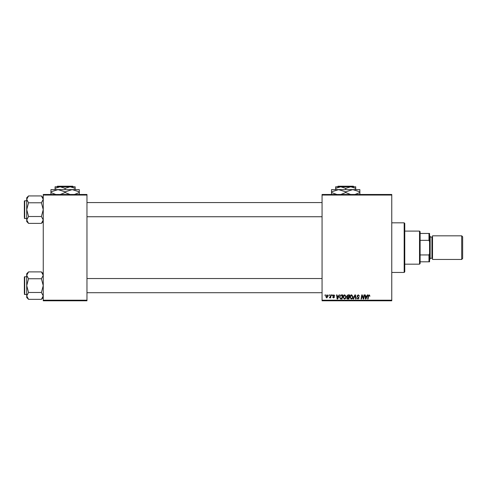 <?xml version="1.0" encoding="UTF-8"?>
<svg xmlns="http://www.w3.org/2000/svg" width="487" height="487" viewBox="0 0 487 487"><rect width="100%" height="100%" fill="white"/><g stroke="black" fill="none" stroke-linecap="round" stroke-linejoin="round"><path stroke-width="0.73" d="M322.065 194.471L391.767 194.471L391.767 195.062L322.065 195.062L322.065 194.471M342.951 297.24C342.945 295.926 343.548 295.122 344.753 294.836L346.172 296.626L345.606 298.458L344.382 299.079L342.951 297.24M338.599 296.017L339.104 294.891L339.573 294.891L337.649 299.024L337.126 299.024L336.56 294.891L336.992 294.891L337.132 296.017L338.599 296.017M369.17 294.836L369.98 296.126L369.548 296.181L369.146 295.323L368.58 296.096L368.081 299.024L367.648 299.024L368.16 295.993L369.17 294.836M356.971 296.053L358.268 294.836L359.546 296.236L358.237 295.323L357.397 296.011L359.114 297.983L357.957 299.079L356.752 297.788L357.975 298.598L358.688 298.007L356.971 296.053M353.105 299.024L354.907 294.891L355.461 294.891L356.094 299.024L355.656 299.024L355.114 295.481L353.568 299.024L353.105 299.024M349.824 297.24C349.818 295.926 350.421 295.122 351.626 294.836L353.051 296.626L352.485 298.458L351.255 299.079L349.824 297.24M324.969 295.481L325.072 294.891L325.499 294.891L325.407 295.481L324.969 295.481M322.065 300.205L391.767 300.205L391.767 300.796L322.065 300.796L322.065 195.062M391.767 300.205L391.767 195.062M346.762 296.175L347.955 294.891L349.611 294.891L348.911 299.024L347.28 298.957L346.714 298.02L347.28 297.009L346.762 296.175M366.9 296.017L367.405 294.891L367.874 294.891L365.95 299.024L365.427 299.024L364.86 294.891L365.293 294.891L365.433 296.017L366.9 296.017M363.558 297.417L363.996 294.891L364.434 294.891L363.728 299.024L363.272 299.024L362.091 295.518L361.512 299.024L361.08 299.024L361.78 294.891L362.231 294.891L363.424 298.397L363.558 297.417M333.82 294.836L334.843 295.913L333.796 295.213L333.236 295.676L334.466 297.094L333.565 297.953L332.591 297.04L333.589 297.575L334.039 297.161L332.804 295.706L333.82 294.836M340.851 294.988L342.738 294.891L342.038 299.024L340.48 298.969L339.567 297.332L340.851 294.988M325.766 296.693L327.106 294.836L328.128 296.035L326.771 297.953L325.766 296.693M328.944 295.481L329.042 294.891L329.474 294.891L329.382 295.481L328.944 295.481M330.484 296.096L330.703 294.891L331.136 294.891L330.63 297.898L330.192 297.898L330.302 297.277L329.315 297.843L330.484 296.096M331.842 295.481L331.945 294.891L332.371 294.891L332.286 295.481L331.842 295.481M43.252 194.471L86.966 194.471L86.966 195.062L43.252 195.062L43.252 194.471M86.966 300.205L86.966 300.796L43.252 300.796L43.252 300.205L86.966 300.205L86.966 195.062M43.252 300.205L43.252 195.062M348.558 298.543L348.777 297.253L347.377 297.423L347.14 298.001L348.558 298.543M348.856 296.772L349.094 295.372L347.864 295.396L347.194 296.187L348.856 296.772M352.144 298.135L352.618 296.607L351.596 295.323L350.256 297.283L351.267 298.598L352.144 298.135M366.09 297.727L366.662 296.504L365.493 296.504L365.749 298.574L366.09 297.727M337.789 297.727L338.362 296.504L337.193 296.504L337.448 298.574L337.789 297.727M341.685 298.543L342.221 295.372L341.667 295.372C340.529 295.481 339.975 296.145 339.999 297.362L340.516 298.47L341.685 298.543M345.271 298.135L345.746 296.607L344.723 295.323L343.384 297.283L344.394 298.598L345.271 298.135M326.789 297.575L327.702 296.084L327.106 295.213L326.199 296.699L326.789 297.575M404.173 222.827L404.764 223.417L404.764 271.856L404.173 272.446L404.173 222.827L391.767 222.827M404.173 272.446L391.767 272.446M43.252 273.731L41.413 271.892L43.252 275.319L41.413 278.753L28.55 278.753L26.712 275.319L28.55 271.892L41.413 271.892M26.748 296.388L26.712 297.508L28.55 299.347L26.712 295.913L28.55 292.48L26.712 285.619L28.55 278.753M26.712 276.756L24.703 276.756A0.353 0.353 0 0 0 24.35 277.109L24.35 293.296M24.35 277.937L24.35 277.109A0.353 0.353 0 0 1 24.703 276.756L24.703 294.477A0.353 0.353 0 0 1 24.35 294.124M24.703 294.477L26.712 294.477M41.413 278.753L43.252 285.619L41.413 292.48L43.252 295.913L41.413 299.347L28.55 299.347M41.413 292.48L28.55 292.48M42.746 297.667L43.215 296.388M27.217 273.566L26.748 274.845M28.55 271.892L26.712 273.731L26.712 295.913M43.252 197.765L41.413 195.926L43.252 199.36L41.413 202.787L28.55 202.787L26.712 199.36L28.55 195.926L41.413 195.926M26.748 220.422L26.712 221.542L28.55 223.381L26.712 219.947L28.55 216.514L26.712 209.653L28.55 202.787M26.712 200.79L24.703 200.79A0.353 0.353 0 0 0 24.35 201.149L24.35 217.33M24.35 201.971L24.35 201.149A0.353 0.353 0 0 1 24.703 200.79L24.703 218.511A0.353 0.353 0 0 1 24.35 218.158M24.703 218.511L26.712 218.511M41.413 202.787L43.252 209.653L41.413 216.514L43.252 219.947L41.413 223.381L28.55 223.381M41.413 216.514L28.55 216.514M42.746 221.701L43.215 220.422M27.217 197.6L26.748 198.885M28.55 195.926L26.712 197.765L26.712 219.947M419.526 231.094L420.117 231.684L420.117 263.583L419.526 264.173L419.526 231.094L404.764 231.094M420.117 233.456L429.571 233.456L429.571 261.811L428.98 261.811L428.98 254.945L429.571 253.544M420.117 254.945L428.98 254.945M429.571 241.729L428.98 240.328L428.98 233.456M420.117 240.328L428.98 240.328M420.117 261.811L428.98 261.811M462.65 236.767L462.65 258.506L461.706 259.449L461.706 235.824L462.65 236.767M429.571 235.824L430.161 236.414L430.161 258.859L429.571 259.449M430.161 258.268L431.932 258.268A0.59 0.59 0 0 1 432.523 258.859M430.161 237.005L431.932 237.005A0.59 0.59 0 0 0 432.523 236.414M461.706 259.449L432.523 259.449L432.523 235.824L461.706 235.824M338.033 186.204L337.442 186.795L338.033 186.204L353.349 186.204L353.939 186.795L353.349 186.204M337.442 186.795L340.669 186.795L345.691 188.347L345.691 189.626M335.646 188.347L340.669 186.795L335.646 186.795L335.646 189.626M345.691 188.347L350.713 186.795L355.735 188.347L355.735 189.626M355.735 188.347L355.735 186.795L340.669 186.795M337.339 194.636L331.513 192.517L331.513 189.626L359.869 189.626L359.869 192.517L355.029 194.471M331.513 192.517L331.513 194.709M331.513 191.823L338.605 189.626L345.691 191.823L345.691 192.517L340.851 194.471M345.691 191.823L352.777 189.626L359.869 191.823M350.53 194.471L345.691 192.517M359.869 194.709L359.869 192.517M57.454 186.204L56.857 186.795L57.454 186.204L72.764 186.204L73.354 186.795L72.764 186.204M56.857 186.795L60.09 186.795L65.106 188.347L65.106 189.626M65.106 188.347L70.128 186.795L73.354 186.795M55.068 188.347L60.09 186.795L55.068 186.795L55.068 189.626M60.09 186.795L70.128 186.795L75.15 188.347L75.15 189.626M75.15 188.347L75.15 186.795L70.128 186.795M55.774 194.471L50.934 192.517L50.934 189.626L79.284 189.626L79.284 192.517L74.45 194.471M50.934 192.517L50.934 194.709M50.934 191.823L58.02 189.626L65.106 191.823L65.106 192.517L60.272 194.471M65.106 191.823L72.198 189.626L79.284 191.823M69.945 194.471L65.106 192.517M79.284 194.709L79.284 192.517M431.932 258.268L431.932 237.005M43.252 297.508L41.413 299.347M322.065 292.705L86.966 292.705M322.065 278.527L86.966 278.527M86.966 202.562L322.065 202.562M86.966 216.739L322.065 216.739M43.252 221.542L41.413 223.381M419.526 264.173L404.764 264.173"/></g></svg>
